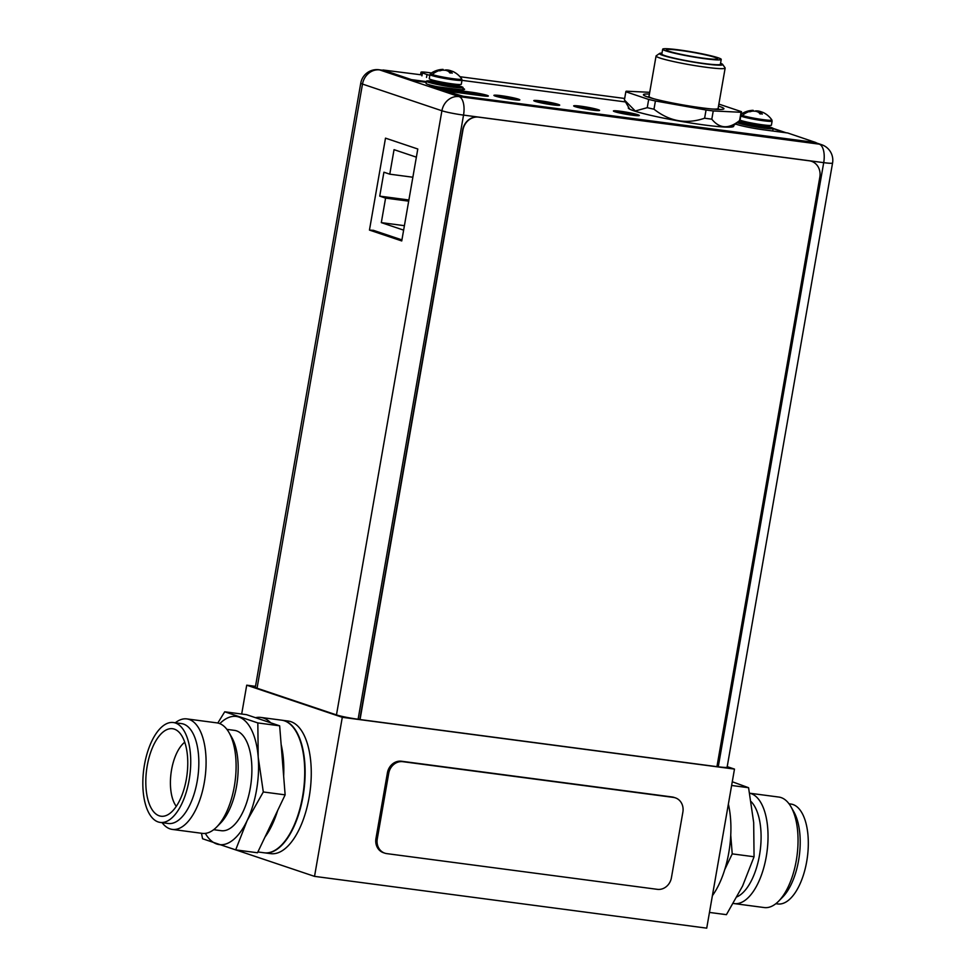 <?xml version="1.0" encoding="UTF-8"?>
<svg xmlns="http://www.w3.org/2000/svg" width="977" height="977" viewBox="0 0 977 977"><rect width="100%" height="100%" fill="white"/><g stroke="black" fill="none" stroke-linecap="round" stroke-linejoin="round"><path stroke-width="1.47" d="M255.485 686.342L246.717 685.182L342.292 717.313L734.484 769.094L727.206 766.64M235.762 849.892L314.533 876.369L706.725 928.15L734.484 769.094M241.685 714.04L246.717 685.182M314.533 876.369L342.292 717.313M270.727 853.642A66.876 30.837 -82.5 0 0 309.624 794.362A66.876 30.837 -82.5 0 0 290.938 721.685A66.876 30.837 -82.5 0 0 288.227 721.05L282.084 720.244A66.876 30.837 97.5 0 1 284.795 720.867A66.876 30.837 97.5 0 1 303.481 793.544A66.876 30.837 97.5 0 1 264.584 852.836A66.876 30.837 97.5 0 1 264.388 852.811L270.727 853.642M740.041 120.122A16.267 1.295 9.9 0 0 741.054 120.513A16.267 1.295 9.9 0 0 758.97 124.299A16.267 1.295 9.9 0 0 771.403 125.19L772.111 121.111A16.267 1.295 -170.1 0 1 759.679 120.22A16.267 1.295 -170.1 0 1 741.763 116.422A16.267 1.295 -170.1 0 1 740.761 116.043M772.111 121.111L771.842 119.915A15.852 1.258 -170.1 0 1 760.35 119.243A15.852 1.258 -170.1 0 1 742.312 115.457A15.852 1.258 -170.1 0 1 740.969 114.907M761.926 112.086A21.689 21.604 -141.9 0 0 758.714 111.073A21.689 18.245 -87.2 0 0 755.722 110.889A22.08 10.185 -82.5 0 0 754.903 111.183M760.973 113.967L759.801 113.796A22.08 10.185 97.5 0 0 758.775 112.416A21.689 18.245 92.8 0 0 755.942 111.28A21.689 21.604 38.1 0 0 752.375 111.134A22.08 19.516 108.6 0 0 749.823 111.805L748.565 111.378L750.385 111.622M753.133 111.122L753.23 110.56A21.689 0.928 100.1 0 0 753.133 110.328A21.689 11.602 102.8 0 0 751.13 110.719A22.08 19.516 108.6 0 0 748.565 111.378M741.079 114.211A22.117 22.117 0 0 1 753.133 110.328A21.689 0.928 100.1 0 0 753.12 110.328L752.986 111.122M758.714 111.073L758.506 112.282M758.934 112.611L761.205 113.014M762.28 114.126A22.08 10.185 -82.5 0 0 761.254 112.746A21.689 0.928 -79.9 0 1 761.535 112.025A21.689 11.602 -77.2 0 1 763.355 112.587A22.08 19.516 -71.4 0 1 763.452 112.636A22.117 22.117 0 0 1 771.842 119.915M761.254 112.746L761.083 113.723M751.13 110.719L750.995 111.451M768.728 126.741A18.575 1.478 -170.1 0 1 771.195 127.474A18.575 1.478 -170.1 0 1 773.161 128.512A18.575 1.478 -170.1 0 1 758.97 127.486A18.575 1.478 -170.1 0 1 738.514 123.163A18.575 1.478 -170.1 0 1 737.146 122.626M738.136 121.807A18.575 1.478 -170.1 0 1 741.323 121.954M772.233 130.942A18.575 1.478 9.9 0 0 772.77 130.698L773.161 128.512M429.245 78.661A16.267 1.295 9.9 0 0 430.955 79.577A16.267 1.295 9.9 0 0 448.87 83.363A16.267 1.295 9.9 0 0 461.303 84.254L462.023 80.175A16.267 1.295 -170.1 0 1 449.591 79.284A16.267 1.295 -170.1 0 1 431.675 75.485A16.267 1.295 -170.1 0 1 429.953 74.582L429.245 78.661M462.023 80.175L461.755 78.978A15.852 1.258 -170.1 0 1 450.263 78.307A15.852 1.258 -170.1 0 1 432.225 74.521A15.852 1.258 -170.1 0 1 430.613 73.544L429.953 74.582M451.826 71.15A21.689 21.604 -141.9 0 0 448.614 70.136A21.689 18.245 -87.2 0 0 445.622 69.953A22.08 10.185 -82.5 0 0 444.816 70.246M450.873 73.031L449.713 72.86A22.08 10.185 97.5 0 0 448.675 71.48A21.689 18.245 92.8 0 0 445.842 70.344A21.689 21.604 38.1 0 0 442.288 70.197A22.08 19.516 108.6 0 0 439.723 70.869L438.478 70.442L440.297 70.686M443.045 70.185L443.143 69.623A21.689 0.928 100.1 0 0 443.045 69.391A21.689 0.928 100.1 0 0 443.021 69.391A21.689 11.602 102.8 0 0 441.03 69.782A22.08 19.516 108.6 0 0 438.478 70.442M448.614 70.136L448.406 71.345M448.846 71.675L451.118 72.078M452.192 73.19A22.08 10.185 -82.5 0 0 451.154 71.809A21.689 0.928 -79.9 0 1 451.435 71.089A21.689 11.602 -77.2 0 1 453.267 71.651A22.08 19.516 -71.4 0 1 453.365 71.7A22.117 22.117 0 0 1 461.755 78.978M451.154 71.809L450.983 72.787M441.03 69.782L440.908 70.515M443.021 69.391L442.886 70.185M458.64 85.805A18.575 1.478 -170.1 0 1 461.107 86.538A18.575 1.478 -170.1 0 1 463.061 87.576A18.575 1.478 -170.1 0 1 448.87 86.55A18.575 1.478 -170.1 0 1 428.427 82.227A18.575 1.478 -170.1 0 1 426.46 81.189A18.575 1.478 -170.1 0 1 431.223 81.018M426.46 81.189L426.082 83.375A18.575 1.478 9.9 0 0 428.036 84.413A18.575 1.478 9.9 0 0 437.366 86.733M487.144 96.234A11.59 0.928 9.9 0 0 486.631 96.051A11.59 0.928 9.9 0 0 473.869 93.34A11.59 0.928 9.9 0 0 465.015 92.705A11.59 0.928 9.9 0 0 466.249 93.352A11.59 0.928 9.9 0 0 468.435 93.975M464.222 93.426A11.59 0.928 9.9 0 0 463.11 92.937A11.59 0.928 9.9 0 0 450.348 90.238A11.59 0.928 9.9 0 0 441.494 89.603A11.59 0.928 9.9 0 0 442.715 90.25A11.59 0.928 9.9 0 0 444.901 90.873L444.755 91.606L457.175 95.783L463.074 96.955L815.844 143.314L815.978 142.581L463.196 96.234L444.877 90.873L481.869 95.758A11.968 0.953 9.9 0 0 488.353 96.027A11.968 0.953 9.9 0 0 487.096 95.355A11.968 0.953 9.9 0 0 471.256 92.192L434.264 87.307L429.489 85.695L429.355 86.428L434.142 88.04L471.134 92.913A11.968 0.953 -170.1 0 1 486.961 96.088A11.968 0.953 -170.1 0 1 487.364 96.234M598.474 110.633A12.774 1.014 9.9 0 0 597.741 110.364A12.774 1.014 9.9 0 0 585.724 107.714A12.774 1.014 9.9 0 0 574.647 106.481M558.6 105.369A12.774 1.014 9.9 0 0 557.867 105.101A12.774 1.014 9.9 0 0 545.85 102.451A12.774 1.014 9.9 0 0 534.773 101.217M518.726 100.106A12.774 1.014 9.9 0 0 517.993 99.837A12.774 1.014 9.9 0 0 505.976 97.187A12.774 1.014 9.9 0 0 494.899 95.954M638.201 115.726A12.774 1.014 9.9 0 0 637.48 115.445A12.774 1.014 9.9 0 0 625.451 112.795A12.774 1.014 9.9 0 0 614.374 111.561M716.935 766.664L360.049 719.548L462.939 130.002A14.863 13.128 -71.4 0 1 478.559 117.13L809.31 160.802A14.863 13.128 -71.4 0 1 811.496 161.303A14.863 13.128 -71.4 0 1 819.837 177.118L716.935 766.664L718.266 766.786A16.353 1.307 9.9 0 0 727.12 767.165L832.563 163.025A16.353 1.307 -170.1 0 1 823.709 162.646L463.538 115.103L358.107 719.243A16.353 1.307 9.9 0 1 336.467 714.908L257.049 688.211A16.353 1.307 9.9 0 1 255.327 687.295L360.757 83.155A16.353 1.307 -170.1 0 0 362.491 84.071L257.049 688.211M360.049 719.548L358.107 719.243M369.453 230.083L385.5 138.148L417.79 149.005L401.742 240.94L369.453 230.083L373.544 230.364M401.889 240.159L373.507 230.621M461.987 80.346L625.5 101.938M429.831 75.314A13.373 1.062 -170.1 0 1 427.022 74.521L422.406 72.97A13.373 1.062 -170.1 0 1 421.002 72.225A13.373 1.062 -170.1 0 1 428.244 72.53L431.468 72.957M624.657 98.469L459.972 76.719M426.387 81.604L411.427 79.626L383.008 69.99L382.886 70.71L411.293 80.358L426.265 82.337M462.793 89.102A20.358 1.624 -170.1 0 1 463.977 89.615M628.431 108.264A53.503 4.262 -170.1 0 1 629.054 108.02M614.179 111.488A13.153 1.05 -170.1 0 1 625.646 112.795A13.153 1.05 -170.1 0 1 637.81 115.494A13.153 1.05 -170.1 0 1 638.421 115.713M574.439 106.408A13.153 1.05 -170.1 0 1 585.907 107.714A13.153 1.05 -170.1 0 1 598.071 110.413A13.153 1.05 -170.1 0 1 598.681 110.633M534.578 101.132A13.153 1.05 -170.1 0 1 546.033 102.451A13.153 1.05 -170.1 0 1 558.197 105.15A13.153 1.05 -170.1 0 1 558.807 105.369M494.704 95.868A13.153 1.05 -170.1 0 1 506.159 97.187A13.153 1.05 -170.1 0 1 518.323 99.886A13.153 1.05 -170.1 0 1 518.934 100.106M462.927 88.382A20.358 1.624 9.9 0 1 464.563 89.334A20.358 1.624 9.9 0 1 453.536 88.87L429.489 85.695M383.008 69.99L422.064 74.924M768.74 126.619L769.62 126.986M735.534 123.981A20.358 1.624 9.9 0 0 736.695 124.409A20.358 1.624 9.9 0 0 763.635 129.807L787.682 132.982L815.978 142.581M628.712 107.446A53.503 4.262 9.9 0 0 628.296 107.861A53.503 4.262 9.9 0 0 633.939 110.841A53.503 4.262 9.9 0 0 692.84 123.322A53.503 4.262 9.9 0 0 733.703 126.253A53.503 4.262 9.9 0 0 733.446 125.728M637.932 114.761A13.153 1.05 9.9 0 0 623.448 111.696A13.153 1.05 9.9 0 0 613.409 110.975A13.153 1.05 9.9 0 0 614.789 111.708A13.153 1.05 9.9 0 0 629.273 114.773A13.153 1.05 9.9 0 0 639.324 115.494A13.153 1.05 9.9 0 0 637.932 114.761M598.193 109.68A13.153 1.05 9.9 0 0 583.721 106.615A13.153 1.05 9.9 0 0 573.67 105.895A13.153 1.05 9.9 0 0 575.062 106.627A13.153 1.05 9.9 0 0 589.534 109.693A13.153 1.05 9.9 0 0 599.585 110.413A13.153 1.05 9.9 0 0 598.193 109.68M558.319 104.417A13.153 1.05 9.9 0 0 543.847 101.352A13.153 1.05 9.9 0 0 533.796 100.631A13.153 1.05 9.9 0 0 535.188 101.364A13.153 1.05 9.9 0 0 549.66 104.429A13.153 1.05 9.9 0 0 559.711 105.15A13.153 1.05 9.9 0 0 558.319 104.417M518.457 99.153A13.153 1.05 9.9 0 0 503.973 96.088A13.153 1.05 9.9 0 0 493.922 95.367A13.153 1.05 9.9 0 0 495.315 96.1A13.153 1.05 9.9 0 0 509.799 99.165A13.153 1.05 9.9 0 0 519.837 99.886A13.153 1.05 9.9 0 0 518.457 99.153M434.264 87.307L434.142 88.04M411.427 79.626L411.293 80.358M811.362 161.266A14.863 13.128 108.6 0 0 811.228 161.217A14.863 13.128 108.6 0 0 809.041 160.704L478.29 117.045A14.863 13.128 108.6 0 0 462.671 129.917L359.78 719.463M671.419 877.761L682.874 812.095A13.373 11.822 -71.4 0 0 675.376 797.855A13.373 11.822 -71.4 0 0 673.409 797.403L402.793 761.681A13.373 11.822 -71.4 0 0 388.736 773.259L377.269 838.925A13.373 11.822 -71.4 0 0 384.779 853.153A13.373 11.822 -71.4 0 0 386.745 853.617L657.362 889.339A13.373 11.822 -71.4 0 0 671.419 877.761M675.376 797.855L674.057 797.415A13.373 11.822 108.6 0 0 672.091 796.963L401.474 761.23A13.373 11.822 108.6 0 0 387.417 772.819L375.962 838.486A13.373 11.822 108.6 0 0 383.46 852.713L384.779 853.153M653.747 98.75A35.221 2.809 -170.1 0 1 649.009 96.21A35.221 2.809 -170.1 0 1 649.046 96.186M718.999 109.448L718.168 108.276A35.221 2.809 -170.1 0 1 718.168 108.276A35.221 2.809 -170.1 0 1 712.844 109.07M720.562 63.285A32.094 2.552 -170.1 0 1 722.662 64.421L725.081 67.84A35.074 2.797 -170.1 0 1 725.154 68.072A35.074 2.797 -170.1 0 1 698.36 66.155A35.074 2.797 -170.1 0 1 659.756 57.973A35.074 2.797 -170.1 0 1 656.056 56.019L648.997 96.442A35.074 2.797 9.9 0 0 652.697 98.396A35.074 2.797 9.9 0 0 654.26 98.897M712.318 109.021A35.074 2.797 9.9 0 0 718.095 108.496L725.154 68.072M656.056 56.019A35.074 2.797 -170.1 0 1 656.202 55.811L659.634 53.417A32.094 2.552 -170.1 0 1 662.003 53.063M722.662 64.421A32.094 2.552 -170.1 0 1 699.447 63.078A32.094 2.552 -170.1 0 1 662.87 55.396A32.094 2.552 -170.1 0 1 659.634 53.417M662.675 49.204L661.832 54.016A29.725 2.369 9.9 0 0 664.971 55.677A29.725 2.369 9.9 0 0 697.688 62.601A29.725 2.369 9.9 0 0 720.391 64.238L721.234 59.414A29.725 2.369 -170.1 0 1 698.531 57.79A29.725 2.369 -170.1 0 1 665.801 50.853A29.725 2.369 -170.1 0 1 662.675 49.204A29.725 2.369 -170.1 0 1 685.378 50.828A29.725 2.369 -170.1 0 1 718.095 57.765A29.725 2.369 -170.1 0 1 721.234 59.414M680.419 50.438A26 2.076 9.9 0 0 666.338 49.839A26 2.076 9.9 0 0 703.489 58.193A26 2.076 9.9 0 0 717.57 58.779A26 2.076 9.9 0 0 680.419 50.438M741.042 112.282L713.247 110.938A58.693 4.677 -170.1 0 1 706.053 109.998L655.42 100.973A58.693 4.677 -170.1 0 1 651.977 100.204A58.693 4.677 -170.1 0 1 648.679 99.446L625.854 91.777A58.693 4.677 -170.1 0 1 625.854 91.643L624.413 99.874A58.693 4.677 9.9 0 0 624.413 99.996L635.258 110.987L647.25 107.678A58.693 4.677 9.9 0 0 650.535 108.435A58.693 4.677 9.9 0 0 653.979 109.204C669.465 121.429 686.342 124.433 704.612 118.217A58.693 4.677 9.9 0 0 708.276 118.718A58.693 4.677 9.9 0 0 711.806 119.17C719.585 128.805 728.854 129.257 739.613 120.513L741.042 112.282A58.693 4.677 -170.1 0 0 741.506 111.83A58.693 4.677 -170.1 0 0 741.506 111.696L718.864 104.087M625.854 91.643A58.693 4.677 -170.1 0 1 626.306 91.191L649.717 92.314M649.412 94.061A40.863 3.261 9.9 0 0 643.416 94.708A40.863 3.261 9.9 0 0 647.727 96.992A40.863 3.261 9.9 0 0 692.717 106.53A40.863 3.261 9.9 0 0 723.933 108.765A40.863 3.261 9.9 0 0 719.622 106.481A40.863 3.261 9.9 0 0 718.51 106.114M739.613 120.513A58.693 4.677 9.9 0 0 739.882 120.342A58.693 4.677 9.9 0 0 740.065 120.049L741.506 111.83M731.92 126.998A52.013 4.14 9.9 0 0 731.944 126.986L739.882 120.342M625.329 101.645L629.701 109.143A52.013 4.14 9.9 0 0 629.725 109.168M625.854 91.777L624.413 99.996M647.25 107.678L648.679 99.446M655.42 100.973L653.979 109.204M704.612 118.217L706.053 109.998M713.247 110.938L711.806 119.17M401.926 239.902L373.275 230.279M403.635 230.132L381.311 222.622L385.585 198.111L379.735 196.133L383.912 172.208L389.774 174.175L394.049 149.664L416.373 157.163M408.899 199.992L379.735 196.133M408.691 201.152L385.585 198.111M412.868 177.228L389.774 174.175M404.417 225.675L381.311 222.622M737.085 896.801A50.596 23.326 97.5 0 0 759.483 855.302A50.596 23.326 -82.5 0 0 751.13 801.616M749.664 793.239A55.726 25.695 -82.5 0 1 766.261 856.658A55.726 25.695 97.5 0 1 734.252 903.591A55.726 25.695 97.5 0 1 733.336 903.432M791.016 806.855L793.849 811.838A50.377 23.228 -82.5 0 1 798.6 860.444A50.377 23.228 97.5 0 1 782.589 897.179L778.559 901.258A55.726 25.695 97.5 0 0 796.267 860.615A55.726 25.695 -82.5 0 0 791.016 806.855A55.726 25.695 -82.5 0 0 778.84 797.061L749.664 793.214M778.559 901.258A55.726 25.695 97.5 0 1 764.258 907.56L734.252 903.591M775.848 903.688L777.765 903.945A50.377 23.228 97.5 0 0 806.709 861.506A50.377 23.228 -82.5 0 0 790.955 804.059L789.037 803.802M712.392 895.689A66.876 30.837 -82.5 0 0 724.751 869.554A66.876 30.837 97.5 0 0 728.781 852.713A66.876 30.837 -82.5 0 0 730.747 835.188A66.876 30.837 -82.5 0 0 728.378 804.095M730.747 835.188L732.225 853.874L724.751 869.554M732.274 781.759L748.577 787.718L753.682 822.549L754.061 856.756L742.593 886.029L726.424 914.667L709.461 912.433M754.061 856.756L732.225 853.874M748.577 787.718L731.626 785.471M216.613 827.079A55.726 25.695 97.5 0 0 234.321 786.436A55.726 25.695 -82.5 0 0 229.07 732.665L231.793 737.44A50.596 23.326 -82.5 0 1 236.556 786.265A50.596 23.326 97.5 0 1 220.472 823.171L216.613 827.079A55.726 25.695 97.5 0 1 202.312 833.369L172.306 829.412A55.726 25.695 97.5 0 1 162.109 822.671M226.896 729.367L234.456 730.369A50.596 23.326 -82.5 0 1 250.283 788.073A50.596 23.326 97.5 0 1 221.217 830.694L213.658 829.693M229.07 732.665A55.726 25.695 -82.5 0 0 216.894 722.87L186.888 718.913A55.726 25.695 -82.5 0 0 175.298 722.785M186.888 718.913A55.726 25.695 -82.5 0 1 204.315 782.467A55.726 25.695 97.5 0 1 172.306 829.412M197.232 781.05A50.377 23.228 -82.5 0 0 181.49 723.603L173.381 722.528A50.377 23.228 -82.5 0 0 144.437 764.954A50.377 23.228 97.5 0 0 160.191 822.414L168.3 823.489A50.377 23.228 97.5 0 0 197.232 781.05M173.381 722.528A50.377 23.228 -82.5 0 1 189.135 779.988A50.377 23.228 97.5 0 1 160.191 822.414M186.363 779.048A44.136 20.346 97.5 0 1 164.93 815.942A44.136 20.346 97.5 0 1 147.209 765.895A44.136 20.346 -82.5 0 1 176.275 730.014A44.136 20.346 -82.5 0 1 186.363 779.048M176.287 806.343A35.624 16.426 97.5 0 1 171.549 769.876A35.624 16.426 -82.5 0 1 184.751 742.227M201.482 833.259L202.569 838.754L235.677 849.88L247.132 820.619L263.301 791.968L258.209 757.138L257.83 722.931L224.722 711.793L246.546 714.676L255.51 717.692A66.876 30.837 97.5 0 1 260.774 717.423L281.694 720.183A66.876 30.837 -82.5 0 1 302.601 796.45A66.876 30.837 97.5 0 1 264.193 852.787L257.891 851.956M255.51 717.692L279.654 725.813L285.137 794.851L277.651 810.519A66.876 30.837 97.5 0 1 264.975 837.094L257.501 852.762L235.677 849.88M257.83 722.931L279.654 725.813M263.301 791.968L285.137 794.851M224.722 711.793L217.81 723.029M205.329 833.381A64.641 29.811 -82.5 0 0 216.76 844.006A64.641 29.811 -82.5 0 0 247.132 820.619A64.641 29.811 -82.5 0 0 258.209 757.138A64.641 29.811 -82.5 0 0 238.913 717.057A64.641 29.811 -82.5 0 0 219.813 723.639M277.651 810.519L264.975 837.094M281.144 744.498A66.876 30.837 97.5 0 1 283.648 776.165M260.774 717.423A66.876 30.837 97.5 0 1 270.702 722.797M749.103 111.573A22.117 19.552 108.6 0 0 742.312 115.457M768.838 125.447L768.85 125.96A13.898 1.111 -170.1 0 1 758.237 125.19A13.898 1.111 -170.1 0 1 742.935 121.954A13.898 1.111 -170.1 0 1 741.47 121.172L741.372 121.759A13.898 1.111 9.9 0 0 742.838 122.54A13.898 1.111 9.9 0 0 758.14 125.777A13.898 1.111 9.9 0 0 768.752 126.534L769.058 127.486L767.946 127.022M740.896 122.479A15.082 1.197 9.9 0 0 741.592 123.566A15.082 1.197 9.9 0 0 760.57 127.437A15.082 1.197 9.9 0 0 768.96 127.376M439.003 70.637A22.117 19.552 108.6 0 0 432.225 74.521M458.738 84.51L458.763 85.011A13.898 1.111 -170.1 0 1 448.15 84.254A13.898 1.111 -170.1 0 1 432.848 81.018A13.898 1.111 -170.1 0 1 431.382 80.236L431.284 80.822A13.898 1.111 9.9 0 0 432.75 81.604A13.898 1.111 9.9 0 0 448.04 84.84A13.898 1.111 9.9 0 0 458.653 85.597L458.97 86.538L457.859 86.086M430.796 81.543A15.082 1.197 9.9 0 0 431.492 82.63A15.082 1.197 9.9 0 0 450.47 86.489A15.082 1.197 9.9 0 0 458.86 86.44M382.947 70.344L379.662 69.917L459.092 96.613L819.251 144.156L815.893 143.033M784.946 132.628L773.137 128.646M718.266 766.786L823.709 162.646A16.353 7.535 -82.5 0 0 819.251 144.156A16.353 14.447 -71.4 0 1 821.657 144.718L815.942 142.789M336.467 714.908L441.909 110.767A16.353 14.447 -71.4 0 1 459.092 96.613A16.353 7.535 97.5 0 1 463.538 115.103A16.353 1.307 -170.1 0 1 441.909 110.767L362.491 84.071A16.353 14.447 108.6 0 1 379.662 69.917A16.353 7.535 97.5 0 0 379.003 69.758A16.353 16.353 0 0 0 360.757 83.155M422.406 72.97L421.905 75.888M426.509 77.439L427.022 74.521M471.134 92.913L471.256 92.192M383.472 70.234L383.35 70.967M813.426 143.216L813.56 142.483M463.196 96.234L463.074 96.955M457.175 95.783L457.297 95.05M673.409 797.403L672.091 796.963M401.474 761.23L402.793 761.681M388.736 773.259L387.417 772.819M375.962 838.486L377.269 838.925M742.813 122.528L740.761 122.54L741.372 121.759M736.353 123.297L736.194 124.238M443.045 69.391A22.117 22.117 0 0 0 430.613 73.544M432.713 81.592L430.662 81.604L431.284 80.822M463.061 87.576L462.695 89.689M786.18 132.787L773.125 128.402M382.96 70.283L379.003 69.758M832.563 163.025A16.353 16.353 0 0 0 821.657 144.718M420.562 74.728L421.002 72.225M649.009 96.21L647.836 97.028"/></g></svg>
